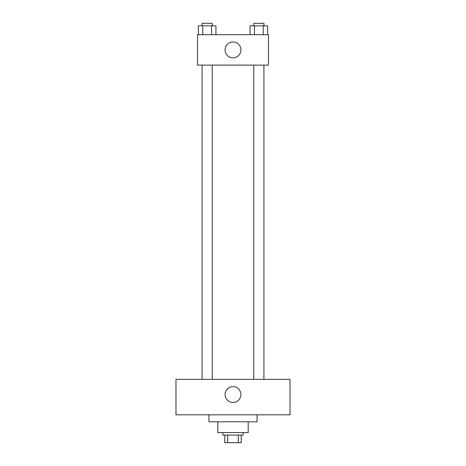 <?xml version="1.0" encoding="UTF-8"?>
<svg xmlns="http://www.w3.org/2000/svg" width="466" height="466" viewBox="0 0 466 466"><rect width="100%" height="100%" fill="white"/><g stroke="black" fill="none" stroke-linecap="round" stroke-linejoin="round"><path stroke-width="0.7" d="M238.336 435.098L238.336 442.7L224.763 442.7L224.763 435.098M238.336 442.7L241.237 442.7L241.237 435.098L241.237 442.7M243.136 432.565L243.136 435.098L222.865 435.098L222.865 432.565M227.664 435.098L227.664 442.7M248.203 421.794L248.203 432.565L217.797 432.565L217.797 421.794M257.075 414.827L257.075 421.794L208.925 421.794L208.925 414.827M290.021 414.827L175.979 414.827L175.979 379.347L290.021 379.347L290.021 414.827M233 386.634A7.922 7.922 0 0 1 239.856 398.512A7.922 7.922 0 0 1 226.144 398.512A7.922 7.922 0 0 1 233 386.634M253.778 379.347L253.778 65.112M212.222 65.112L212.222 379.347M268.48 65.112L197.52 65.112L197.52 34.705L268.48 34.705L268.48 65.112M240.922 49.909A7.922 7.922 0 0 1 229.039 56.765A7.922 7.922 0 0 1 229.039 43.053A7.922 7.922 0 0 1 240.922 49.909M267.63 34.705L267.63 25.834L250.067 25.834L250.067 34.705M263.238 25.834L263.238 34.705M254.459 25.834L254.459 34.705M253.778 25.834L253.778 23.3L263.919 23.3L263.919 25.834M215.933 34.705L215.933 25.834L198.37 25.834L198.37 34.705M211.541 25.834L211.541 34.705M202.762 25.834L202.762 34.705M202.081 25.834L202.081 23.3L212.222 23.3L212.222 25.834M263.919 379.347L263.919 65.112M202.081 65.112L202.081 379.347"/></g></svg>
